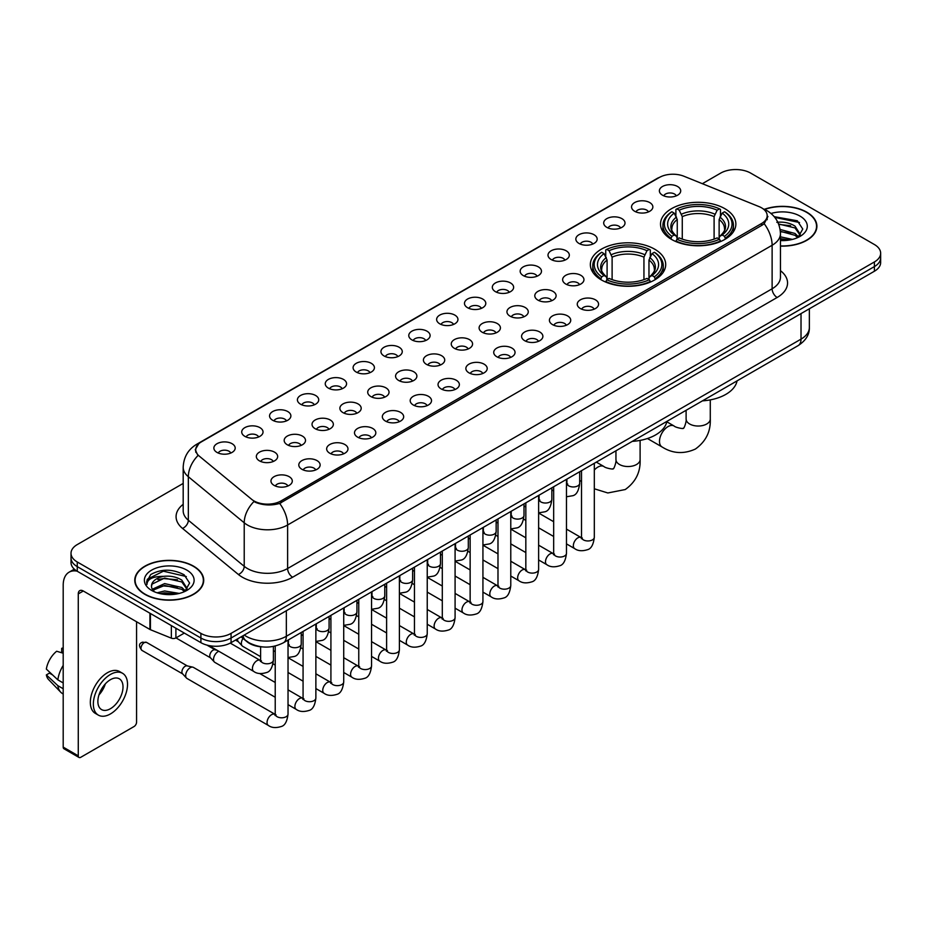 <?xml version="1.0" encoding="UTF-8"?>
<svg xmlns="http://www.w3.org/2000/svg" width="927" height="927" viewBox="0 0 927 927"><rect width="100%" height="100%" fill="white"/><g stroke="black" fill="none" stroke-linecap="round" stroke-linejoin="round"><path stroke-width="1.39" d="M654.659 249.178A37.671 21.75 0 0 0 613.604 244.461A37.671 21.75 0 0 0 590.348 264.554A37.671 21.75 0 0 0 601.391 279.931A37.671 21.75 0 0 0 642.446 284.647A37.671 21.75 0 0 0 665.702 264.554A37.671 21.75 0 0 0 654.659 249.178M724.833 208.668A37.671 21.75 0 0 0 683.778 203.952A37.671 21.75 0 0 0 660.522 224.044A37.671 21.75 0 0 0 671.554 239.421A37.671 21.75 0 0 0 712.608 244.137A37.671 21.75 0 0 0 735.864 224.044A37.671 21.75 0 0 0 724.833 208.668M634.659 211.275A10.66 6.153 180 0 1 632.55 209.537A10.66 6.153 180 0 1 636.073 201.889A10.66 6.153 180 0 1 649.734 202.573A10.66 6.153 180 0 1 651.855 209.537A10.66 6.153 180 0 1 634.659 211.275M648.437 211.912A6.396 3.696 0 0 0 646.722 210.116A6.396 3.696 0 0 0 640.418 209.178A6.396 3.696 0 0 0 635.957 211.912M606.814 227.358A10.66 6.153 180 0 1 604.705 225.609A10.66 6.153 180 0 1 608.228 217.961A10.66 6.153 180 0 1 621.89 218.645A10.66 6.153 180 0 1 624.01 225.609A10.66 6.153 180 0 1 606.814 227.358M620.592 227.996A6.396 3.696 0 0 0 618.877 226.188A6.396 3.696 0 0 0 612.573 225.261A6.396 3.696 0 0 0 608.112 227.996M578.969 243.43A10.66 6.153 180 0 1 576.861 241.692A10.66 6.153 180 0 1 580.383 234.033A10.66 6.153 180 0 1 594.045 234.728A10.66 6.153 180 0 1 596.165 241.692A10.66 6.153 180 0 1 578.969 243.43M592.747 244.068A6.396 3.696 0 0 0 591.032 242.271A6.396 3.696 0 0 0 584.728 241.333A6.396 3.696 0 0 0 580.267 244.068M551.125 259.502A10.66 6.153 180 0 1 549.016 257.764A10.66 6.153 180 0 1 552.538 250.116A10.66 6.153 180 0 1 566.2 250.8A10.66 6.153 180 0 1 568.321 257.764A10.66 6.153 180 0 1 551.125 259.502M564.902 260.139A6.396 3.696 0 0 0 563.187 258.343A6.396 3.696 0 0 0 556.884 257.405A6.396 3.696 0 0 0 552.422 260.139M523.28 275.586A10.66 6.153 180 0 1 521.171 273.836A10.66 6.153 180 0 1 524.694 266.188A10.66 6.153 180 0 1 538.355 266.872A10.66 6.153 180 0 1 540.476 273.836A10.66 6.153 180 0 1 523.28 275.586M537.057 276.223A6.396 3.696 0 0 0 535.342 274.415A6.396 3.696 0 0 0 529.039 273.488A6.396 3.696 0 0 0 524.578 276.223M495.435 291.657A10.66 6.153 180 0 1 493.326 289.919A10.66 6.153 180 0 1 496.849 282.26A10.66 6.153 180 0 1 510.51 282.955A10.66 6.153 180 0 1 512.631 289.919A10.66 6.153 180 0 1 495.435 291.657M509.213 292.295A6.396 3.696 0 0 0 507.498 290.499A6.396 3.696 0 0 0 501.194 289.56A6.396 3.696 0 0 0 496.733 292.295M467.59 307.729A10.66 6.153 180 0 1 465.481 305.991A10.66 6.153 180 0 1 469.004 298.343A10.66 6.153 180 0 1 482.677 299.027A10.66 6.153 180 0 1 484.786 305.991A10.66 6.153 180 0 1 467.59 307.729M481.368 308.367A6.396 3.696 0 0 0 479.653 306.57A6.396 3.696 0 0 0 473.349 305.632A6.396 3.696 0 0 0 468.888 308.367M439.746 323.813A10.66 6.153 180 0 1 437.637 322.063A10.66 6.153 180 0 1 441.159 314.415A10.66 6.153 180 0 1 454.833 315.099A10.66 6.153 180 0 1 456.941 322.063A10.66 6.153 180 0 1 439.746 323.813M453.523 324.45A6.396 3.696 0 0 0 451.808 322.642A6.396 3.696 0 0 0 445.505 321.715A6.396 3.696 0 0 0 441.043 324.45M411.901 339.885A10.66 6.153 180 0 1 409.792 338.146A10.66 6.153 180 0 1 413.315 330.487A10.66 6.153 180 0 1 426.988 331.182A10.66 6.153 180 0 1 429.097 338.146A10.66 6.153 180 0 1 411.901 339.885M425.678 340.522A6.396 3.696 0 0 0 423.963 338.726A6.396 3.696 0 0 0 417.66 337.787A6.396 3.696 0 0 0 413.199 340.522M384.056 355.956A10.66 6.153 180 0 1 381.947 354.218A10.66 6.153 180 0 1 385.481 346.571A10.66 6.153 180 0 1 399.143 347.254A10.66 6.153 180 0 1 401.252 354.218A10.66 6.153 180 0 1 384.056 355.956M397.834 356.594A6.396 3.696 0 0 0 396.119 354.798A6.396 3.696 0 0 0 389.815 353.859A6.396 3.696 0 0 0 385.354 356.594M356.211 372.04A10.66 6.153 180 0 1 354.102 370.29A10.66 6.153 180 0 1 357.637 362.642A10.66 6.153 180 0 1 371.298 363.326A10.66 6.153 180 0 1 373.407 370.29A10.66 6.153 180 0 1 356.211 372.04M370 372.677A6.396 3.696 0 0 0 368.274 370.881A6.396 3.696 0 0 0 361.97 369.943A6.396 3.696 0 0 0 357.509 372.677M328.367 388.112A10.66 6.153 180 0 1 326.258 386.374A10.66 6.153 180 0 1 329.792 378.726A10.66 6.153 180 0 1 343.453 379.41A10.66 6.153 180 0 1 345.562 386.374A10.66 6.153 180 0 1 328.367 388.112M342.156 388.749A6.396 3.696 0 0 0 340.429 386.953A6.396 3.696 0 0 0 334.126 386.014A6.396 3.696 0 0 0 329.664 388.749M300.522 404.184A10.66 6.153 180 0 1 298.413 402.445A10.66 6.153 180 0 1 301.947 394.798A10.66 6.153 180 0 1 315.609 395.481A10.66 6.153 180 0 1 317.718 402.445A10.66 6.153 180 0 1 300.522 404.184M314.311 404.821A6.396 3.696 0 0 0 312.584 403.025A6.396 3.696 0 0 0 306.292 402.086A6.396 3.696 0 0 0 301.82 404.821M272.677 420.267A10.66 6.153 180 0 1 270.568 418.517A10.66 6.153 180 0 1 274.102 410.87A10.66 6.153 180 0 1 287.764 411.553A10.66 6.153 180 0 1 289.873 418.517A10.66 6.153 180 0 1 272.677 420.267M286.466 420.904A6.396 3.696 0 0 0 284.74 419.108A6.396 3.696 0 0 0 278.448 418.17A6.396 3.696 0 0 0 273.975 420.904M244.832 436.339A10.66 6.153 180 0 1 242.723 434.601A10.66 6.153 180 0 1 246.258 426.953A10.66 6.153 180 0 1 259.919 427.637A10.66 6.153 180 0 1 262.028 434.601A10.66 6.153 180 0 1 244.832 436.339M258.621 436.976A6.396 3.696 0 0 0 256.895 435.18A6.396 3.696 0 0 0 250.603 434.242A6.396 3.696 0 0 0 246.142 436.976M216.988 452.411A10.66 6.153 180 0 1 214.879 450.673A10.66 6.153 180 0 1 218.413 443.025A10.66 6.153 180 0 1 232.074 443.709A10.66 6.153 180 0 1 234.183 450.673A10.66 6.153 180 0 1 216.988 452.411M230.777 453.06A6.396 3.696 0 0 0 229.05 451.252A6.396 3.696 0 0 0 222.758 450.313A6.396 3.696 0 0 0 218.297 453.06M662.504 195.203A10.66 6.153 180 0 1 660.395 193.465A10.66 6.153 180 0 1 663.917 185.806A10.66 6.153 180 0 1 677.579 186.501A10.66 6.153 180 0 1 679.7 193.465A10.66 6.153 180 0 1 662.504 195.203M676.281 195.84A6.396 3.696 0 0 0 674.566 194.044A6.396 3.696 0 0 0 668.263 193.106A6.396 3.696 0 0 0 663.802 195.84M565.748 284.021A10.66 6.153 180 0 1 563.639 282.283A10.66 6.153 180 0 1 567.173 274.635A10.66 6.153 180 0 1 580.835 275.319A10.66 6.153 180 0 1 582.944 282.283A10.66 6.153 180 0 1 565.748 284.021M579.537 284.659A6.396 3.696 0 0 0 577.811 282.862A6.396 3.696 0 0 0 571.519 281.924A6.396 3.696 0 0 0 567.046 284.659M537.903 300.105A10.66 6.153 180 0 1 535.794 298.355A10.66 6.153 180 0 1 539.329 290.707A10.66 6.153 180 0 1 552.99 291.391A10.66 6.153 180 0 1 555.099 298.355A10.66 6.153 180 0 1 537.903 300.105M551.692 300.742A6.396 3.696 0 0 0 549.966 298.946A6.396 3.696 0 0 0 543.674 298.007A6.396 3.696 0 0 0 539.201 300.742M510.059 316.177A10.66 6.153 180 0 1 507.95 314.438A10.66 6.153 180 0 1 511.484 306.791A10.66 6.153 180 0 1 525.145 307.474A10.66 6.153 180 0 1 527.254 314.438A10.66 6.153 180 0 1 510.059 316.177M523.848 316.814A6.396 3.696 0 0 0 522.121 315.018A6.396 3.696 0 0 0 515.829 314.079A6.396 3.696 0 0 0 511.368 316.814M482.214 332.248A10.66 6.153 180 0 1 480.105 330.51A10.66 6.153 180 0 1 483.639 322.863A10.66 6.153 180 0 1 497.301 323.546A10.66 6.153 180 0 1 499.41 330.51A10.66 6.153 180 0 1 482.214 332.248M496.003 332.886A6.396 3.696 0 0 0 494.276 331.09A6.396 3.696 0 0 0 487.984 330.151A6.396 3.696 0 0 0 483.523 332.886M454.369 348.332A10.66 6.153 180 0 1 452.26 346.582A10.66 6.153 180 0 1 455.794 338.934A10.66 6.153 180 0 1 469.456 339.618A10.66 6.153 180 0 1 471.565 346.582A10.66 6.153 180 0 1 454.369 348.332M468.158 348.969A6.396 3.696 0 0 0 466.432 347.173A6.396 3.696 0 0 0 460.14 346.235A6.396 3.696 0 0 0 455.678 348.969M426.536 364.404A10.66 6.153 180 0 1 424.415 362.666A10.66 6.153 180 0 1 427.95 355.018A10.66 6.153 180 0 1 441.611 355.701A10.66 6.153 180 0 1 443.72 362.666A10.66 6.153 180 0 1 426.536 364.404M440.313 365.041A6.396 3.696 0 0 0 438.598 363.245A6.396 3.696 0 0 0 432.295 362.306A6.396 3.696 0 0 0 427.834 365.041M398.691 380.476A10.66 6.153 180 0 1 396.571 378.737A10.66 6.153 180 0 1 400.105 371.09A10.66 6.153 180 0 1 413.766 371.773A10.66 6.153 180 0 1 415.875 378.737A10.66 6.153 180 0 1 398.691 380.476M412.469 381.124A6.396 3.696 0 0 0 410.754 379.317A6.396 3.696 0 0 0 404.45 378.378A6.396 3.696 0 0 0 399.989 381.124M370.846 396.559A10.66 6.153 180 0 1 368.726 394.821A10.66 6.153 180 0 1 372.26 387.162A10.66 6.153 180 0 1 385.922 387.857A10.66 6.153 180 0 1 388.031 394.821A10.66 6.153 180 0 1 370.846 396.559M384.624 397.196A6.396 3.696 0 0 0 382.909 395.4A6.396 3.696 0 0 0 376.605 394.462A6.396 3.696 0 0 0 372.144 397.196M343.002 412.631A10.66 6.153 180 0 1 340.881 410.893A10.66 6.153 180 0 1 344.415 403.245A10.66 6.153 180 0 1 358.077 403.929A10.66 6.153 180 0 1 360.186 410.893A10.66 6.153 180 0 1 343.002 412.631M356.779 413.268A6.396 3.696 0 0 0 355.064 411.472A6.396 3.696 0 0 0 348.761 410.534A6.396 3.696 0 0 0 344.299 413.268M315.157 428.703A10.66 6.153 180 0 1 313.036 426.965A10.66 6.153 180 0 1 316.57 419.317A10.66 6.153 180 0 1 330.232 420.001A10.66 6.153 180 0 1 332.341 426.965A10.66 6.153 180 0 1 315.157 428.703M328.934 429.352A6.396 3.696 0 0 0 327.219 427.544A6.396 3.696 0 0 0 320.916 426.617A6.396 3.696 0 0 0 316.455 429.352M287.312 444.786A10.66 6.153 180 0 1 285.192 443.048A10.66 6.153 180 0 1 288.726 435.389A10.66 6.153 180 0 1 302.387 436.084A10.66 6.153 180 0 1 304.496 443.048A10.66 6.153 180 0 1 287.312 444.786M301.09 445.423A6.396 3.696 0 0 0 299.375 443.627A6.396 3.696 0 0 0 293.071 442.689A6.396 3.696 0 0 0 288.61 445.423M259.467 460.858A10.66 6.153 180 0 1 257.347 459.12A10.66 6.153 180 0 1 260.881 451.472A10.66 6.153 180 0 1 274.543 452.156A10.66 6.153 180 0 1 276.652 459.12A10.66 6.153 180 0 1 259.467 460.858M273.245 461.495A6.396 3.696 0 0 0 271.53 459.699A6.396 3.696 0 0 0 265.226 458.761A6.396 3.696 0 0 0 260.765 461.495M580.383 308.54A10.66 6.153 180 0 1 578.263 306.802A10.66 6.153 180 0 1 581.797 299.154A10.66 6.153 180 0 1 595.458 299.838A10.66 6.153 180 0 1 597.567 306.802A10.66 6.153 180 0 1 580.383 308.54M594.161 309.189A6.396 3.696 0 0 0 592.446 307.382A6.396 3.696 0 0 0 586.142 306.443A6.396 3.696 0 0 0 581.681 309.189M552.538 324.624A10.66 6.153 180 0 1 550.418 322.886A10.66 6.153 180 0 1 553.952 315.226A10.66 6.153 180 0 1 567.614 315.922A10.66 6.153 180 0 1 569.723 322.886A10.66 6.153 180 0 1 552.538 324.624M566.316 325.261A6.396 3.696 0 0 0 564.601 323.465A6.396 3.696 0 0 0 558.297 322.526A6.396 3.696 0 0 0 553.836 325.261M524.694 340.696A10.66 6.153 180 0 1 522.573 338.958A10.66 6.153 180 0 1 526.107 331.31A10.66 6.153 180 0 1 539.769 331.993A10.66 6.153 180 0 1 541.878 338.958A10.66 6.153 180 0 1 524.694 340.696M538.471 341.333A6.396 3.696 0 0 0 536.756 339.537A6.396 3.696 0 0 0 530.453 338.598A6.396 3.696 0 0 0 525.991 341.333M496.849 356.768A10.66 6.153 180 0 1 494.728 355.029A10.66 6.153 180 0 1 498.262 347.382A10.66 6.153 180 0 1 511.924 348.065A10.66 6.153 180 0 1 514.045 355.029A10.66 6.153 180 0 1 496.849 356.768M510.626 357.416A6.396 3.696 0 0 0 508.911 355.609A6.396 3.696 0 0 0 502.608 354.682A6.396 3.696 0 0 0 498.147 357.416M469.004 372.851A10.66 6.153 180 0 1 466.884 371.113A10.66 6.153 180 0 1 470.418 363.454A10.66 6.153 180 0 1 484.079 364.149A10.66 6.153 180 0 1 486.2 371.113A10.66 6.153 180 0 1 469.004 372.851M482.782 373.488A6.396 3.696 0 0 0 481.067 371.692A6.396 3.696 0 0 0 474.763 370.754A6.396 3.696 0 0 0 470.302 373.488M441.159 388.923A10.66 6.153 180 0 1 439.039 387.185A10.66 6.153 180 0 1 442.573 379.537A10.66 6.153 180 0 1 456.235 380.221A10.66 6.153 180 0 1 458.355 387.185A10.66 6.153 180 0 1 441.159 388.923M454.937 389.56A6.396 3.696 0 0 0 453.222 387.764A6.396 3.696 0 0 0 446.918 386.826A6.396 3.696 0 0 0 442.457 389.56M413.315 405.006A10.66 6.153 180 0 1 411.194 403.257A10.66 6.153 180 0 1 414.728 395.609A10.66 6.153 180 0 1 428.39 396.292A10.66 6.153 180 0 1 430.51 403.257A10.66 6.153 180 0 1 413.315 405.006M427.092 405.644A6.396 3.696 0 0 0 425.377 403.836A6.396 3.696 0 0 0 419.074 402.909A6.396 3.696 0 0 0 414.612 405.644M385.47 421.078A10.66 6.153 180 0 1 383.349 419.34A10.66 6.153 180 0 1 386.883 411.681A10.66 6.153 180 0 1 400.545 412.376A10.66 6.153 180 0 1 402.666 419.34A10.66 6.153 180 0 1 385.47 421.078M399.247 421.715A6.396 3.696 0 0 0 397.532 419.919A6.396 3.696 0 0 0 391.229 418.981A6.396 3.696 0 0 0 386.768 421.715M357.625 437.15A10.66 6.153 180 0 1 355.505 435.412A10.66 6.153 180 0 1 359.039 427.764A10.66 6.153 180 0 1 372.7 428.448A10.66 6.153 180 0 1 374.821 435.412A10.66 6.153 180 0 1 357.625 437.15M371.403 437.787A6.396 3.696 0 0 0 369.688 435.991A6.396 3.696 0 0 0 363.384 435.053A6.396 3.696 0 0 0 358.923 437.787M329.78 453.233A10.66 6.153 180 0 1 327.66 451.484A10.66 6.153 180 0 1 331.194 443.836A10.66 6.153 180 0 1 344.856 444.52A10.66 6.153 180 0 1 346.976 451.484A10.66 6.153 180 0 1 329.78 453.233M343.558 453.871A6.396 3.696 0 0 0 341.843 452.063A6.396 3.696 0 0 0 335.539 451.136A6.396 3.696 0 0 0 331.078 453.871M301.935 469.305A10.66 6.153 180 0 1 299.815 467.567A10.66 6.153 180 0 1 303.349 459.908A10.66 6.153 180 0 1 317.011 460.603A10.66 6.153 180 0 1 319.131 467.567A10.66 6.153 180 0 1 301.935 469.305M315.713 469.943A6.396 3.696 0 0 0 313.998 468.147A6.396 3.696 0 0 0 307.694 467.208A6.396 3.696 0 0 0 303.233 469.943M274.091 485.377A10.66 6.153 180 0 1 271.97 483.639A10.66 6.153 180 0 1 275.504 475.991A10.66 6.153 180 0 1 289.166 476.675A10.66 6.153 180 0 1 291.287 483.639A10.66 6.153 180 0 1 274.091 485.377M287.868 486.015A6.396 3.696 0 0 0 286.153 484.218A6.396 3.696 0 0 0 279.85 483.28A6.396 3.696 0 0 0 275.389 486.015M759.004 206.582A19.189 11.078 180 0 1 761.565 207.822A19.189 11.078 180 0 1 767.185 215.655A19.189 11.078 180 0 1 761.565 223.5L281.078 500.904A19.189 11.078 180 0 1 251.785 499.421L199.212 456.072A19.189 11.078 180 0 1 195.736 449.722A19.189 11.078 180 0 1 201.356 441.889L659.34 177.474A19.189 11.078 180 0 1 683.917 176.234L759.004 206.582M263.013 646.953A21.321 12.306 180 0 1 247.034 641.739L241.113 636.861M780.453 246.118A34.473 19.907 0 0 0 816.896 226.258A34.473 19.907 0 0 0 806.803 212.179A34.473 19.907 0 0 0 764.335 209.305M193.627 566.2A34.473 19.907 0 0 0 156.049 561.878A34.473 19.907 0 0 0 134.774 580.267A34.473 19.907 0 0 0 144.867 594.346A34.473 19.907 0 0 0 182.434 598.657A34.473 19.907 0 0 0 203.72 580.267A34.473 19.907 0 0 0 193.627 566.2M767.938 216.466L764.184 223.685L762.318 225.052L279.664 503.419C271.646 505.725 263.755 505.435 256.003 502.561L253.928 501.553A24.878 16.64 129.5 0 0 244.218 522.793L188.332 476.721A28.436 16.419 180 0 1 183.187 467.301L183.187 510.823A28.436 16.419 0 0 0 188.332 520.244L244.218 566.327A28.436 16.419 0 0 0 247.405 568.518A28.436 16.419 0 0 0 287.613 568.518L772.121 288.784A28.436 16.419 0 0 0 780.453 277.173L780.453 233.65A28.436 16.419 180 0 1 772.121 245.261A24.878 14.368 -120 0 0 764.184 223.685M183.187 483.43L77.265 544.578A21.321 12.306 0 0 0 71.02 553.28L71.02 562.573A21.321 12.306 0 0 0 77.265 571.275L200.904 642.654L200.904 638.019A21.321 12.306 0 0 0 231.066 638.019L874.404 266.582A21.321 12.306 0 0 0 880.65 257.88A21.321 12.306 0 0 1 874.404 266.582L231.066 638.019A21.321 12.306 0 0 1 200.904 638.019L77.265 566.629L200.904 638.019L200.904 633.373A21.321 12.306 0 0 0 231.066 633.373L874.404 261.947A21.321 12.306 0 0 0 880.65 253.233A21.321 12.306 0 0 0 874.404 244.531L750.766 173.152A21.321 12.306 0 0 0 720.603 173.152L702.365 183.685M71.02 557.927A21.321 12.306 0 0 0 77.265 566.629A21.321 12.306 0 0 1 71.02 557.927M780.453 270.672A35.539 20.521 180 0 1 777.15 297.486L292.631 577.22A35.539 20.521 180 0 1 242.376 577.22A35.539 20.521 180 0 1 238.39 574.485L182.503 528.402A7.103 4.751 -50.5 0 0 188.332 520.244L188.332 476.721A24.878 16.64 129.5 0 1 197.972 455.551L195.249 449.711L198.76 443.732M71.02 553.28A21.321 12.306 0 0 0 77.265 561.982L200.904 633.373M200.904 642.654A21.321 12.306 0 0 0 231.066 642.654L874.404 271.229A21.321 12.306 0 0 0 880.65 262.526L880.65 253.233M780.453 245.922A34.114 19.699 0 0 0 816.548 226.258A34.114 19.699 0 0 0 806.548 212.318A34.114 19.699 0 0 0 764.636 209.444M780.453 236.825L792.434 239.398M780.453 238.668L789.375 240.047M780.117 229.456L794.995 233.465L798.645 236.953M780.349 231.298L794.995 235.307L797.695 237.59M776.838 222.318C783.651 221.599 789.711 222.862 794.995 226.095L800.198 234.276L800.071 235.632M778.599 223.986L794.995 227.938L800.14 235.203M780.453 240.568A24.878 14.368 0 0 0 800.024 236.408A24.878 14.368 0 0 0 800.013 216.095A24.878 14.368 0 0 0 771.009 213.488M797.996 237.451L802.77 229.05L797.313 220.777L774.184 216.663M774.798 217.405L799.514 222.526M778.75 224.392L790.627 225.736M780.383 231.715L790.627 233.106M780.453 239.085L789.109 240.093M145.122 594.195A34.114 19.699 0 0 0 182.306 598.471A34.114 19.699 0 0 0 203.361 580.267A34.114 19.699 0 0 0 193.372 566.339A34.114 19.699 0 0 0 156.188 562.075A34.114 19.699 0 0 0 135.122 580.267A34.114 19.699 0 0 0 145.122 594.195M157.115 592.805L164.647 590.962L179.247 593.419M160.058 593.616L164.647 592.805L176.188 594.056M184.809 591.472L189.595 583.06L184.137 574.786C172.445 568.749 161.298 568.68 150.684 574.578L146.582 582.086L146.976 584.497C147.208 579.085 152.77 576.374 163.65 576.339A17.775 10.255 0 0 0 151.472 586.073A17.775 10.255 0 0 0 152.341 589.236L164.647 583.593L181.808 587.475L185.47 590.962M152.932 590.209L164.647 585.435L181.808 589.329L184.508 591.611M163.65 576.339C170.475 575.621 176.524 576.872 181.808 580.105L187.011 588.297L186.895 589.653M151.483 586.27L152.086 584.091L164.647 578.066L181.808 581.947L186.953 589.213M152.341 589.236L154.461 591.82M186.837 570.117A24.878 14.368 0 0 0 151.657 570.117A24.878 14.368 0 0 0 151.657 590.429A24.878 14.368 0 0 0 186.837 590.429A24.878 14.368 0 0 0 186.837 570.117M146.593 582.249L147.358 579.213L163.384 571.194L186.327 576.548M157.88 579.584L163.384 578.564L177.451 579.757M157.88 586.953L163.384 585.934L177.451 587.127M160.533 593.72L175.921 594.103M670.87 239.027L671.89 236.327A33.835 19.537 0 0 1 671.89 211.762L674.207 213.106A30.568 17.648 0 0 0 674.207 234.983L676.513 236.292L677.255 239.039M677.255 237.915L677.255 219.537L674.207 213.106M675.899 216.014L675.899 209.432L676.907 208.853A33.835 19.537 0 0 1 719.468 208.853L717.139 210.197A30.568 17.648 0 0 0 679.236 210.197L682.272 216.64L682.272 239.108M714.103 239.108L714.103 216.64L717.139 210.197M702.434 400.858A39.096 22.572 0 0 0 737.058 380.87M675.899 240.974A35.261 20.359 0 0 0 720.476 240.974L719.468 239.236A33.835 19.537 0 0 1 676.907 239.236L675.899 241.576M720.476 241.576L720.476 240.974M671.89 211.762L670.87 212.341A35.261 20.359 0 0 0 662.932 225.203A35.261 20.359 0 0 0 670.87 238.077M719.468 208.853L720.476 209.432L720.476 216.014M676.907 239.236L679.236 237.891A30.568 17.648 0 0 0 717.139 237.891L719.468 239.236M674.207 234.983L671.89 236.327M679.236 210.197L676.907 208.853M676.513 217.057A27.335 15.782 0 0 0 676.513 236.292L676.64 236.373C672.759 232.619 671.171 230.07 671.89 228.726A26.304 15.18 0 0 1 677.255 219.537M725.505 238.077A35.261 20.359 0 0 0 733.442 225.203A35.261 20.359 0 0 0 725.505 212.341L724.497 211.762A33.835 19.537 0 0 1 724.497 236.327L725.505 239.027M724.497 236.327L722.168 234.983A30.568 17.648 0 0 0 722.168 213.106L724.497 211.762M722.168 213.106L719.132 219.537L719.132 237.915L719.873 236.292L722.168 234.983M719.132 219.537A26.304 15.18 0 0 1 724.485 228.726C725.204 230.081 723.628 232.631 719.746 236.373L719.873 236.292A27.335 15.782 0 0 0 719.873 217.057M719.132 239.039L719.132 237.915M600.708 279.537L601.716 276.837A33.835 19.537 0 0 1 601.716 252.271L604.045 253.616A30.568 17.648 0 0 0 604.045 275.493L606.339 276.802L607.092 279.548M607.092 278.424L607.092 260.047L604.045 253.616M605.737 256.524L605.737 249.942L606.745 249.363A33.835 19.537 0 0 1 649.306 249.363L646.976 250.707A30.568 17.648 0 0 0 609.074 250.707L612.11 257.15L612.11 279.618M643.941 279.618L643.941 257.15L646.976 250.707M632.272 441.368A39.096 22.572 0 0 0 666.884 421.379M605.737 281.484A35.261 20.359 0 0 0 650.314 281.484L649.306 279.745A33.835 19.537 0 0 1 606.745 279.745L605.737 282.086M650.314 282.086L650.314 281.484M601.716 252.271L600.708 252.851A35.261 20.359 0 0 0 592.77 265.713A35.261 20.359 0 0 0 600.708 278.587M649.306 249.363L650.314 249.942L650.314 256.524M606.745 279.745L609.074 278.401A30.568 17.648 0 0 0 646.976 278.401L649.306 279.745M604.045 275.493L601.716 276.837M609.074 250.707L606.745 249.363M606.339 257.567A27.335 15.782 0 0 0 606.339 276.802L606.478 276.883C602.585 273.129 601.009 270.58 601.727 269.236A26.304 15.18 0 0 1 607.092 260.047M655.343 278.587A35.261 20.359 0 0 0 663.28 265.713A35.261 20.359 0 0 0 655.343 252.851L654.335 252.271A33.835 19.537 0 0 1 654.335 276.837L655.343 279.537M654.335 276.837L652.005 275.493A30.568 17.648 0 0 0 652.005 253.616L654.335 252.271M652.005 253.616L648.97 260.047L648.97 278.424L649.711 276.802L652.005 275.493M648.97 260.047A26.304 15.18 0 0 1 654.323 269.236C655.041 270.591 653.454 273.141 649.584 276.883L649.711 276.802A27.335 15.782 0 0 0 649.711 257.567M648.97 279.548L648.97 278.424M260.603 656.652L242.689 646.316A6.396 3.696 -60 0 1 242.179 645.899A6.396 3.696 -60 0 1 241.368 643.384A6.396 3.696 -60 0 1 243.001 638.413M238.552 641.878A4.623 2.665 -60 0 1 238.181 641.577A4.623 2.665 -60 0 1 237.602 639.757A4.623 2.665 -60 0 1 237.683 638.83M275.226 697.255L214.855 662.388A6.396 3.696 -60 0 1 214.334 661.971A6.396 3.696 -60 0 1 213.523 659.456A6.396 3.696 -60 0 1 218.054 651.623A6.396 3.696 -60 0 1 218.807 651.264M210.707 657.95A4.623 2.665 -60 0 1 210.336 657.649A4.623 2.665 -60 0 1 209.757 655.829A4.623 2.665 -60 0 1 213.025 650.175A4.623 2.665 -60 0 1 214.89 649.769L217.08 650.267M288.03 640.117L288.03 714.103C287.15 721.53 284.844 725.679 281.124 726.548C275.84 728.182 271.588 727.822 268.378 725.447L187.011 678.471A6.396 3.696 -60 0 1 186.489 678.054A6.396 3.696 -60 0 1 185.678 675.54A6.396 3.696 -60 0 1 190.209 667.707A6.396 3.696 -60 0 1 192.781 667.15A6.396 3.696 -60 0 1 193.407 667.382L276.072 714.879M182.862 674.022A4.623 2.665 -60 0 1 182.492 673.732A4.623 2.665 -60 0 1 181.912 671.913A4.623 2.665 -60 0 1 185.18 666.246A4.623 2.665 -60 0 1 187.045 665.853L192.781 667.15M175.898 628.216L175.898 637.938L184.322 633.083M77.022 571.136A28.436 16.419 -120 0 0 69.085 572.191A28.436 16.419 -120 0 0 63.198 585.204L63.198 747.127L78.274 755.829L78.274 593.906A7.103 4.102 60 0 1 79.745 590.65A7.103 4.102 60 0 1 83.303 591.009L149.931 629.468L149.931 613.222M78.274 755.829A3.557 2.051 120 0 0 79.004 757.452L63.928 748.749A3.557 2.051 -60 0 1 63.198 747.127M79.004 757.452A3.557 2.051 120 0 0 80.788 757.278L134.067 726.525A3.557 2.051 120 0 0 136.57 722.168L136.57 621.762M175.898 637.938A3.557 2.051 180 0 1 171.356 638.17L150.406 629.7A3.557 2.051 180 0 1 149.931 629.468M110.44 708.703A17.775 10.255 120 0 0 122.051 693.048A17.775 10.255 120 0 0 119.328 678.807A17.775 10.255 120 0 0 110.44 679.688A17.775 10.255 120 0 0 98.83 695.343A17.775 10.255 120 0 0 101.553 709.584A17.775 10.255 120 0 0 110.44 708.703M98.957 694.926A17.775 10.255 120 0 0 105.33 683.883M63.198 648.796L61.692 648.344L61.692 651.913L63.198 652.782M122.526 673.269L119.513 671.53A24.172 13.951 120 0 0 107.428 672.724A24.172 13.951 120 0 0 91.634 694.022A24.172 13.951 120 0 0 95.342 713.384L98.355 715.123A24.172 13.951 120 0 0 110.44 713.929A24.172 13.951 120 0 0 126.223 692.631A24.172 13.951 120 0 0 122.526 673.269A24.172 13.951 120 0 0 110.44 674.462A24.172 13.951 120 0 0 94.647 695.76A24.172 13.951 120 0 0 98.355 715.123M63.198 665.412A23.453 13.546 120 0 0 57.856 679.862L46.35 669.097A18.482 10.672 120 0 1 56.663 651.241L63.198 653.222M63.198 682.944L57.856 679.862M52.572 674.926L49.444 673.118L46.35 674.902L57.856 685.667L63.198 688.749M57.856 685.667A23.453 13.546 120 0 0 60.753 692.226A23.453 13.546 120 0 0 62.526 693.616L63.198 693.999M63.198 647.915A18.482 10.672 120 0 0 61.692 648.344M46.35 674.902A18.482 10.672 120 0 0 48.54 679.503L60.753 692.226M281.078 500.904L281.078 502.863M761.565 223.5L761.565 225.493M292.631 577.22A7.103 4.102 60 0 1 287.613 568.518L287.613 524.995A28.436 16.419 180 0 1 247.405 524.995A28.436 16.419 180 0 1 244.218 522.793L244.218 566.327A7.103 4.751 -50.5 0 1 238.39 574.485M780.453 233.65C779.966 223.43 775.482 215.759 766.977 210.649L763.384 208.911A24.878 11.645 112 0 0 763.048 208.784M279.664 503.419A24.878 14.368 60 0 1 287.613 524.995L772.121 245.261L772.121 288.784A7.103 4.102 60 0 0 777.15 297.486M199.247 443.338A24.878 14.368 -120 0 0 196.663 444.3C188.158 449.41 183.662 457.081 183.187 467.301M196.663 444.3L657.255 178.39A24.878 14.368 60 0 1 659.132 177.59M182.503 528.402A35.539 20.521 180 0 1 183.187 504.323M231.066 633.373L231.066 642.654M874.404 261.947L874.404 271.229M77.265 561.982L77.265 571.275M244.23 635.053A28.436 16.419 0 0 0 246.142 636.27A28.436 16.419 0 0 0 286.35 636.27L801.021 339.131A28.436 16.419 0 0 0 809.352 327.521C809.561 334.577 805.806 340.615 798.077 345.644L283.407 642.782A14.218 8.204 60 0 0 286.35 636.27L286.35 610.742M801.021 313.593L801.021 339.131A14.218 8.204 60 0 1 798.077 345.644M243.083 635.725A14.218 9.513 129.5 0 0 245.562 640.348L241.24 636.779M710.279 399.885L710.279 419.05A12.086 6.976 180 0 1 706.733 423.987A12.086 6.976 180 0 1 689.642 423.987A12.086 6.976 180 0 1 686.107 419.05C686.837 421.067 683.697 429.827 683.315 428.112C684.613 429.305 675.459 427.637 674.08 425.991L666.803 421.797M710.279 419.05C710.789 431.553 705.829 441.553 695.401 449.039C683.709 454.323 672.573 453.627 661.994 446.918A12.086 6.976 -60 0 1 660.14 437.243A12.086 6.976 -60 0 1 668.031 426.594A12.086 6.976 -60 0 1 674.08 425.991M714.103 216.64A26.304 15.18 0 0 0 682.272 216.64M714.844 214.16A27.335 15.782 0 0 0 681.53 214.16M640.105 440.395L640.105 459.56A12.086 6.976 180 0 1 636.571 464.485A12.086 6.976 180 0 1 619.479 464.485A12.086 6.976 180 0 1 615.945 459.56C616.675 461.576 613.535 470.337 613.153 468.61C614.45 469.815 605.296 468.147 603.906 466.501L596.328 462.121M594.311 470.047A12.086 6.976 -60 0 1 597.869 467.104A12.086 6.976 -60 0 1 603.906 466.501M643.941 257.15A26.304 15.18 0 0 0 612.11 257.15M644.682 254.67A27.335 15.782 0 0 0 611.368 254.67M594.311 463.28L594.311 537.266A6.396 3.696 180 0 1 592.144 540.035A6.396 3.696 180 0 1 583.396 539.873A6.396 3.696 180 0 1 581.519 537.266L581.31 538.645L581.889 538.17M594.311 537.266C593.442 544.694 591.136 548.842 587.417 549.711C582.133 551.345 577.88 550.986 574.67 548.61A6.396 3.696 -60 0 1 573.686 543.489A6.396 3.696 -60 0 1 577.869 537.845A6.396 3.696 -60 0 1 578.147 537.695A6.396 3.696 -60 0 1 581.067 537.533L582.365 538.042M566.467 479.363L566.467 553.338A6.396 3.696 180 0 1 564.3 556.119A6.396 3.696 180 0 1 555.551 555.957A6.396 3.696 180 0 1 553.674 553.338L553.465 554.728L554.045 554.253M566.467 553.338C565.597 560.777 563.292 564.925 559.572 565.794C554.288 567.428 550.035 567.057 546.826 564.682A6.396 3.696 -60 0 1 545.841 559.56A6.396 3.696 -60 0 1 550.024 553.929A6.396 3.696 -60 0 1 550.302 553.767A6.396 3.696 -60 0 1 553.222 553.604L554.52 554.114M538.622 495.435L538.622 569.421A6.396 3.696 180 0 1 536.455 572.191A6.396 3.696 180 0 1 527.706 572.029A6.396 3.696 180 0 1 525.829 569.421L525.621 570.8L526.2 570.325M538.622 569.421C537.753 576.849 535.447 580.997 531.727 581.866C526.443 583.5 522.191 583.129 518.981 580.765A6.396 3.696 -60 0 1 517.996 575.632A6.396 3.696 -60 0 1 522.179 570.001A6.396 3.696 -60 0 1 522.457 569.85A6.396 3.696 -60 0 1 525.377 569.688L526.675 570.198M510.777 511.507L510.777 585.493A6.396 3.696 180 0 1 508.61 588.263A6.396 3.696 180 0 1 499.862 588.112A6.396 3.696 180 0 1 497.984 585.493L497.787 586.872L498.355 586.409M510.777 585.493C509.908 592.921 507.602 597.069 503.882 597.938C498.599 599.584 494.346 599.213 491.136 596.837A6.396 3.696 -60 0 1 490.151 591.716A6.396 3.696 -60 0 1 494.334 586.073A6.396 3.696 -60 0 1 494.612 585.922A6.396 3.696 -60 0 1 497.532 585.76L498.83 586.27M482.932 527.59L482.932 601.565A6.396 3.696 180 0 1 480.765 604.346A6.396 3.696 180 0 1 472.017 604.184A6.396 3.696 180 0 1 470.14 601.565L469.943 602.956L470.51 602.48M482.932 601.565C482.063 609.004 479.757 613.153 476.038 614.022C470.754 615.655 466.501 615.285 463.291 612.909A6.396 3.696 -60 0 1 462.306 607.788A6.396 3.696 -60 0 1 466.49 602.156A6.396 3.696 -60 0 1 466.768 601.994A6.396 3.696 -60 0 1 469.688 601.832L470.986 602.353M455.087 543.662L455.087 617.649A6.396 3.696 180 0 1 452.921 620.418A6.396 3.696 180 0 1 444.172 620.256A6.396 3.696 180 0 1 442.295 617.649L442.098 619.027L442.666 618.552M455.087 617.649C454.218 625.076 451.912 629.224 448.193 630.093C442.909 631.727 438.656 631.357 435.447 628.993A6.396 3.696 -60 0 1 434.462 623.859A6.396 3.696 -60 0 1 438.645 618.228A6.396 3.696 -60 0 1 438.923 618.077A6.396 3.696 -60 0 1 441.843 617.915L443.141 618.425M427.243 559.734L427.243 633.72A6.396 3.696 180 0 1 425.076 636.49A6.396 3.696 180 0 1 416.327 636.339A6.396 3.696 180 0 1 414.45 633.72L414.253 635.099L414.821 634.636M427.243 633.72C426.374 641.148 424.068 645.296 420.348 646.165C415.064 647.811 410.812 647.44 407.602 645.065A6.396 3.696 -60 0 1 406.617 639.943A6.396 3.696 -60 0 1 410.8 634.3A6.396 3.696 -60 0 1 411.078 634.149A6.396 3.696 -60 0 1 413.998 633.987L415.296 634.497M399.398 575.818L399.398 649.804A6.396 3.696 180 0 1 397.231 652.573A6.396 3.696 180 0 1 388.483 652.411A6.396 3.696 180 0 1 386.605 649.804L386.408 651.183L386.976 650.708M399.398 649.804C398.529 657.231 396.223 661.38 392.503 662.249C387.219 663.883 382.967 663.512 379.757 661.136A6.396 3.696 -60 0 1 378.772 656.015A6.396 3.696 -60 0 1 382.955 650.383A6.396 3.696 -60 0 1 383.233 650.221A6.396 3.696 -60 0 1 386.153 650.059L387.451 650.58M371.553 591.889L371.553 665.876A6.396 3.696 180 0 1 369.398 668.645A6.396 3.696 180 0 1 360.638 668.483A6.396 3.696 180 0 1 358.761 665.876L358.564 667.255L359.131 666.78M371.553 665.876C370.684 673.303 368.378 677.452 364.659 678.321C359.375 679.954 355.122 679.584 351.912 677.22A6.396 3.696 -60 0 1 350.927 672.087A6.396 3.696 -60 0 1 355.111 666.455A6.396 3.696 -60 0 1 355.389 666.304A6.396 3.696 -60 0 1 358.309 666.142L359.606 666.652M343.72 607.961L343.72 681.948A6.396 3.696 180 0 1 341.553 684.717A6.396 3.696 180 0 1 332.793 684.566A6.396 3.696 180 0 1 330.916 681.948L330.719 683.326L331.287 682.863M343.72 681.948C342.839 689.375 340.533 693.523 336.814 694.393C331.53 696.038 327.277 695.667 324.068 693.292A6.396 3.696 -60 0 1 323.083 688.17A6.396 3.696 -60 0 1 327.266 682.527A6.396 3.696 -60 0 1 327.544 682.376A6.396 3.696 -60 0 1 330.464 682.214L331.762 682.724M315.875 624.045L315.875 698.031A6.396 3.696 180 0 1 313.708 700.8A6.396 3.696 180 0 1 304.948 700.638A6.396 3.696 180 0 1 303.071 698.031L302.874 699.41L303.442 698.935M315.875 698.031C314.995 705.459 312.689 709.607 308.969 710.476C303.685 712.11 299.433 711.739 296.223 709.375A6.396 3.696 -60 0 1 295.238 704.242A6.396 3.696 -60 0 1 299.421 698.61A6.396 3.696 -60 0 1 299.699 698.448A6.396 3.696 -60 0 1 302.619 698.286L303.917 698.807M144.264 642.631A4.623 2.665 -60 0 1 146.57 642.399L141.958 642.399A4.623 2.665 60 0 1 144.264 642.631A4.623 2.665 -60 0 0 141.252 646.698A4.623 2.665 -60 0 0 141.958 650.406L182.665 673.906M288.03 714.103A6.396 3.696 180 0 1 285.864 716.872A6.396 3.696 180 0 1 277.103 716.71A6.396 3.696 180 0 1 275.226 714.103L275.029 715.482L275.597 715.007M268.378 725.447A6.396 3.696 -60 0 1 267.393 720.314A6.396 3.696 -60 0 1 271.576 714.682A6.396 3.696 -60 0 1 271.866 714.532A6.396 3.696 -60 0 1 274.774 714.369M579.688 471.727L579.688 483.268A6.396 3.696 180 0 1 577.521 486.038A6.396 3.696 180 0 1 568.772 485.875A6.396 3.696 180 0 1 566.895 483.268L566.895 479.108M551.843 487.799L551.843 499.34A6.396 3.696 180 0 1 549.676 502.11A6.396 3.696 180 0 1 540.928 501.947A6.396 3.696 180 0 1 539.05 499.34L539.05 495.192M523.998 503.882L523.998 515.412A6.396 3.696 180 0 1 521.831 518.181A6.396 3.696 180 0 1 513.083 518.031A6.396 3.696 180 0 1 511.206 515.412L511.206 511.264M496.154 519.954L496.154 531.495A6.396 3.696 180 0 1 493.987 534.265A6.396 3.696 180 0 1 485.238 534.103A6.396 3.696 180 0 1 483.361 531.495L483.361 527.336M468.309 536.026L468.309 547.567A6.396 3.696 180 0 1 466.142 550.337A6.396 3.696 180 0 1 457.393 550.174A6.396 3.696 180 0 1 455.516 547.567L455.516 543.419M440.464 552.11L440.464 563.639A6.396 3.696 180 0 1 438.297 566.409A6.396 3.696 180 0 1 429.549 566.258A6.396 3.696 180 0 1 427.671 563.639L427.671 559.491M412.619 568.181L412.619 579.723A6.396 3.696 180 0 1 410.452 582.492A6.396 3.696 180 0 1 401.704 582.33A6.396 3.696 180 0 1 399.827 579.723L399.827 575.563M384.775 584.253L384.775 595.794A6.396 3.696 180 0 1 382.608 598.564A6.396 3.696 180 0 1 373.859 598.402A6.396 3.696 180 0 1 371.982 595.794L371.982 591.646M356.93 600.337L356.93 611.866A6.396 3.696 180 0 1 354.763 614.647A6.396 3.696 180 0 1 346.014 614.485A6.396 3.696 180 0 1 344.137 611.866L344.137 607.718M329.085 616.409L329.085 627.95A6.396 3.696 180 0 1 326.918 630.719A6.396 3.696 180 0 1 318.17 630.557A6.396 3.696 180 0 1 316.292 627.95L316.292 623.79M301.24 632.481L301.24 644.022A6.396 3.696 180 0 1 299.073 646.791A6.396 3.696 180 0 1 290.325 646.64A6.396 3.696 180 0 1 288.448 644.022L288.448 639.873M273.395 646.42L273.395 660.094A6.396 3.696 180 0 1 271.229 662.875A6.396 3.696 180 0 1 262.48 662.712A6.396 3.696 180 0 1 260.603 660.094L260.603 646.779M208.946 645.574L253.755 671.438A6.396 3.696 -60 0 1 252.77 666.316A6.396 3.696 -60 0 1 256.953 660.684A6.396 3.696 -60 0 1 257.231 660.522A6.396 3.696 -60 0 1 260.151 660.36L230.255 643.106M78.274 593.906L83.303 591.009M150.406 613.5L150.406 629.7M171.356 638.17L171.356 625.598M195.736 449.722L195.736 452.191M767.185 215.655L767.185 219.734M657.255 178.39L661.808 176.269M283.407 642.782C271.97 648.529 260.533 648.529 249.085 642.782L245.562 640.348M809.352 327.521L809.352 308.784M816.548 229.108L816.548 226.258M203.361 583.118L203.361 580.267M135.122 583.118L135.122 580.267M661.994 446.918L647.44 438.517M662.932 231.715L662.932 225.203M733.442 231.715L733.442 225.203M686.107 410.29L686.107 419.05M640.105 459.56C640.627 472.063 635.667 482.063 625.238 489.549L607.834 492.967L594.311 488.784M581.519 481.484L579.688 480.429M592.77 272.214L592.77 265.713M663.28 272.214L663.28 265.713M615.945 450.8L615.945 459.56M574.67 548.61L566.467 543.882M553.674 536.49L538.622 527.799M525.829 520.418L523.616 519.143M581.519 470.673L581.519 537.266M581.067 537.533L566.467 529.108M553.674 521.716L538.622 513.025M546.826 564.682L538.622 559.954M525.829 552.573L510.777 543.882M497.984 536.49L495.771 535.215M553.674 486.745L553.674 553.338M553.222 553.604L538.622 545.18M525.829 537.799L510.777 529.108M518.981 580.765L510.777 576.026M497.984 568.645L482.932 559.954M470.14 552.573L467.926 551.287M525.829 502.816L525.829 569.421M525.377 569.688L510.777 561.252M497.984 553.871L482.932 545.18M491.136 596.837L482.932 592.11M470.14 584.717L455.087 576.026M442.295 568.645L440.082 567.37M497.984 518.9L497.984 585.493M497.532 585.76L482.932 577.336M470.14 569.943L455.087 561.252M463.291 612.909L455.087 608.182M442.295 600.8L427.243 592.11M414.45 584.717L412.237 583.442M470.14 534.972L470.14 601.565M469.688 601.832L455.087 593.407M442.295 586.026L427.243 577.336M435.447 628.993L427.243 624.253M414.45 616.872L399.398 608.182M386.605 600.8L384.392 599.514M442.295 551.044L442.295 617.649M441.843 617.915L427.243 609.479M414.45 602.098L399.398 593.407M407.602 645.065L399.398 640.337M386.605 632.944L371.553 624.253M358.761 616.872L356.547 615.598M414.45 567.127L414.45 633.72M413.998 633.987L399.398 625.563M386.605 618.17L371.553 609.479M379.757 661.136L371.553 656.409M358.761 649.027L343.72 640.337M330.916 632.944L328.703 631.669M386.605 583.199L386.605 649.804M386.153 650.059L371.553 641.635M358.761 634.253L343.72 625.563M351.912 677.22L343.72 672.481M330.916 665.099L315.875 656.409M303.071 649.027L300.858 647.741M358.761 599.271L358.761 665.876M358.309 666.142L343.72 657.707M330.916 650.325L315.875 641.635M324.068 693.292L315.875 688.564M303.071 681.171L288.03 672.481M275.226 665.099L273.013 663.825M235.493 640.105L238.355 641.751M330.916 615.354L330.916 681.948M330.464 682.214L315.875 673.79M303.071 666.397L288.03 657.707M238.181 641.577L242.179 645.899M296.223 709.375L288.03 704.636M175.979 637.903L210.51 657.834M303.071 631.426L303.071 698.031M302.619 698.286L288.03 689.862M275.226 682.481L259.792 673.558M210.336 657.649L214.334 661.971M206.941 645.099L215.122 649.827M275.226 646.015L275.226 714.103M182.492 673.732L186.489 678.054M146.57 642.399L187.277 665.899M141.958 650.406C138.714 646.374 138.714 643.709 141.958 642.399M567.741 484.045L566.443 483.523M566.467 496.768L572.782 495.713C576.513 494.844 578.807 490.696 579.688 483.268M553.674 490.939L551.843 489.873M567.266 484.172L566.687 484.647L566.895 483.268M539.896 500.117L538.599 499.607M538.622 512.851L544.949 511.785C548.668 510.916 550.962 506.768 551.843 499.34M525.829 507.011L523.998 505.957M539.421 500.244L538.842 500.719L539.05 499.34M512.052 516.188L510.754 515.679M510.777 528.923L517.104 527.869C520.823 527 523.118 522.84 523.998 515.412M497.984 523.083L496.154 522.028M511.577 516.327L510.997 516.803L511.206 515.412M484.207 532.272L482.909 531.75M482.932 544.995L489.259 543.94C492.979 543.071 495.273 538.923 496.154 531.495M470.14 539.166L468.309 538.1M483.732 532.399L483.152 532.874L483.361 531.495M456.362 548.344L455.064 547.834M455.087 561.078L461.414 560.012C465.134 559.143 467.44 554.995 468.309 547.567M442.295 555.238L440.464 554.184M455.887 548.471L455.308 548.946L455.516 547.567M428.517 564.416L427.22 563.906M427.243 577.15L433.569 576.096C437.289 575.227 439.595 571.067 440.464 563.639M414.45 571.31L412.619 570.256M428.042 564.555L427.463 565.03L427.671 563.639M400.673 580.499L399.375 579.989M399.398 593.234L405.725 592.168C409.444 591.299 411.75 587.15 412.619 579.723M386.605 587.394L384.775 586.327M400.197 580.626L399.618 581.102L399.827 579.723M372.828 596.571L371.53 596.061M371.553 609.306L377.88 608.239C381.6 607.37 383.905 603.222 384.775 595.794M358.761 603.465L356.93 602.411M372.353 596.71L371.773 597.173L371.982 595.794M344.983 612.643L343.685 612.133M343.72 625.377L350.035 624.323C353.755 623.454 356.061 619.306 356.93 611.866M330.916 619.537L329.085 618.483M344.508 612.782L343.929 613.257L344.137 611.866M317.138 628.726L315.84 628.216M315.875 641.461L322.19 640.395C325.91 639.526 328.216 635.377 329.085 627.95M303.071 635.621L301.24 634.555M316.663 628.854L316.084 629.329L316.292 627.95M289.294 644.798L287.996 644.288M288.03 657.533L294.346 656.467C298.065 655.598 300.371 651.449 301.24 644.022M275.226 651.693L273.395 650.638M288.818 644.937L288.239 645.401L288.448 644.022M261.449 660.881L260.151 660.36M253.755 671.438C256.906 673.802 261.147 674.172 266.501 672.55C270.22 671.681 272.526 667.533 273.395 660.094M260.974 661.009L260.394 661.484L260.603 660.094M69.085 572.191L74.334 569.155"/></g></svg>
